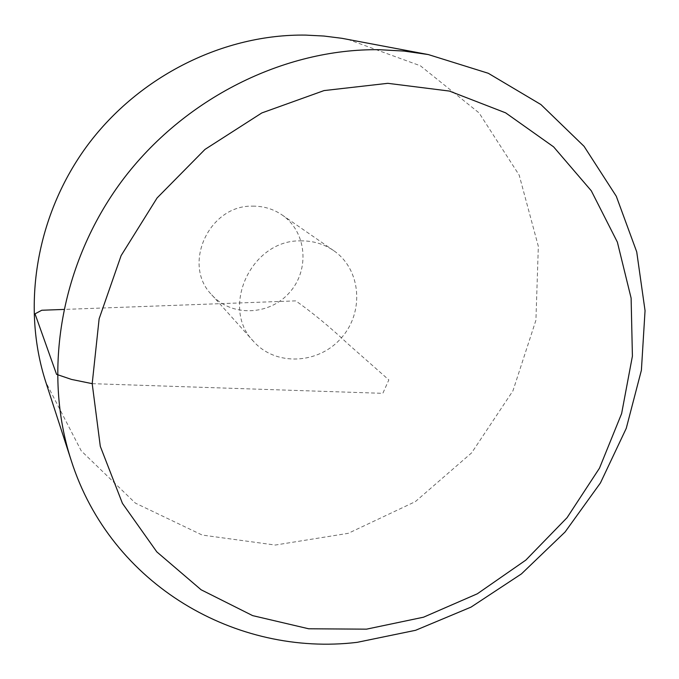 <?xml version="1.0" encoding="UTF-8"?>
<svg xmlns="http://www.w3.org/2000/svg" width="679" height="679" viewBox="0 0 679 679"><rect width="100%" height="100%" fill="white"/><g stroke="black" fill="none" stroke-linecap="round" stroke-linejoin="round"><path stroke-width="0.51" stroke-dasharray="3.4 2.55" d="M347.767 39.34L420.386 65.787L479.06 112.892L519.197 175.157L538.337 246.367L535.918 320.233L512.942 390.832L471.659 452.834L415.37 501.611L348.234 533.321L275.267 545.05L202.206 535.06L135.367 503.105L81.242 450.856L45.824 382.158M300.5 240.867C312.781 240.672 323.824 243.914 333.627 250.585C361.211 269.359 364.513 312.145 341.274 337.998C318.561 364.309 275.708 366.439 253.598 341.452C219.979 307.825 251.23 239.797 300.5 240.867M252.605 206.144C263.477 206.043 273.306 208.979 282.065 214.937C306.721 231.709 310.048 269.682 289.577 292.462C269.563 315.65 231.471 317.144 211.721 294.805C181.751 264.725 208.962 204.914 252.605 206.144M92.2 383.66L382.837 393.336L388.838 379.892L347.937 343.863C330.342 327.354 312.968 313.027 295.798 300.873L63.741 309.437M211.721 294.805L253.598 341.452M282.065 214.937L333.627 250.585"/><path stroke-width="1.02" d="M357.137 642.342C236.827 656.805 110.923 585.646 71.108 460.141C42.404 371.829 60.499 263.444 122.033 180.792C183.763 98.311 284.145 48.489 379.306 49.703L404.064 51.078L428.313 54.566L488.286 73.281L540.908 104.549L584.067 146.325L616.294 196.265L636.724 251.884L645.05 310.676L641.392 370.25L626.25 428.356L600.457 482.905L565.089 531.988L521.438 573.899L471.039 607.111L415.624 630.29L357.137 642.342M71.108 460.141L45.824 382.158C21.151 306.102 36.191 214.394 87.803 144.907C139.602 75.581 224.223 33.882 305.694 35.104L323.908 36.038L341.86 38.296L428.313 54.566M387.811 83.322L324.036 90.587L261.822 112.943L204.99 149.405L157.095 197.945L121.117 255.61L99.126 318.816L92.2 383.66L100.297 446.324L122.424 503.343L156.807 551.874L201.094 589.762L252.647 615.624L308.699 628.779L366.507 629.161L423.518 617.203L477.337 593.786L525.826 560.107L567.084 517.653L599.481 468.171L621.616 413.604L632.412 356.127L631.114 298.115L617.364 242.114L591.29 190.791L553.589 146.842L505.626 112.841L449.456 91.079L387.811 83.322M63.741 309.437L41.767 310.252L35.019 313.834L56.569 374.358L71.499 379.425L92.2 383.66"/></g></svg>

